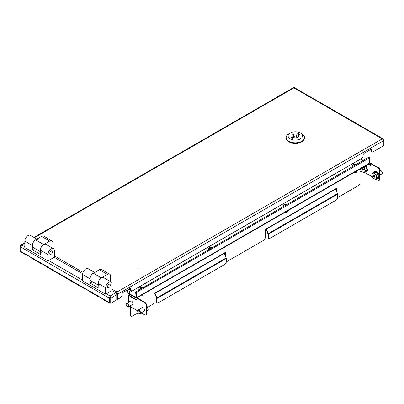 <?xml version="1.0" encoding="UTF-8"?>
<svg xmlns="http://www.w3.org/2000/svg" width="404" height="404" viewBox="0 0 404 404"><rect width="100%" height="100%" fill="white"/><g stroke="black" fill="none" stroke-linecap="round" stroke-linejoin="round"><path stroke-width="0.61" d="M137.557 268.089L138.112 267.958L137.557 268.089M33.981 237.421L293.365 87.668L294.501 87.668L383.26 138.91L383.8 140.542L117.675 294.183L116.998 292.016L117.029 293.809L117.675 294.183L117.675 299.303L120.463 297.697A1.959 1.131 120 0 0 121.846 295.299L121.846 294.763A1.959 1.131 -60 0 1 123.235 292.365L129.699 288.628A1.959 1.131 120 0 1 130.679 288.532A1.959 1.131 120 0 1 131.088 289.431L131.088 289.961A1.959 1.131 -60 0 0 131.492 290.86A1.959 1.131 -60 0 0 132.472 290.764L361.61 158.469A1.959 1.131 120 0 0 362.999 156.07L362.999 155.535A1.959 1.131 -60 0 1 364.383 153.136L370.387 149.667A1.959 1.131 120 0 1 371.367 149.571A1.959 1.131 120 0 1 371.776 150.47L371.13 150.096A1.959 1.131 120 0 0 370.993 149.48M117.675 299.303L117.029 298.93L117.029 293.809M383.26 138.91L382.26 138.865L383.8 140.542L383.8 145.662L373.16 151.803A1.959 1.131 -60 0 1 372.18 151.899A1.959 1.131 -60 0 1 371.776 151L371.776 150.47M383.8 139.754L383.522 139.915M131.492 290.86L130.846 290.486A1.959 1.131 -60 0 1 130.442 289.587L130.442 289.057A1.959 1.131 120 0 0 130.305 288.441M372.18 151.899L371.534 151.525A1.959 1.131 -60 0 1 371.13 150.631L371.13 150.096M112.145 289.214L116.998 292.016L116.317 293.42M116.998 292.764L116.963 293.809L116.625 294.006M116.766 296.915L116.963 293.809M127.437 289.936L127.624 292.122A1.177 0.677 -120 0 0 128.452 293.562L136.032 297.935A1.177 0.677 -120 0 0 136.618 297.995A1.177 0.677 -120 0 0 136.86 297.455L136.436 292.42C136.133 291.759 135.87 291.607 135.653 291.966L135.87 294.587L136.284 294.779M363.252 160.378L360.828 158.979A0.651 0.379 60 0 1 360.782 158.949M127.624 292.122L127.992 292.334A0.651 0.379 -120 0 0 128.452 293.137L136.032 297.511A0.651 0.379 -120 0 0 136.355 297.541A0.651 0.379 -120 0 0 136.491 297.243L136.86 297.455L369.236 163.297A1.177 0.677 60 0 1 368.988 163.837L136.618 297.995M368.872 157.318C369.18 156.904 369.443 157.055 369.66 157.772L369.236 163.297M136.067 292.208L136.491 297.243L136.032 297.511M131.022 290.587L127.992 292.334L127.775 289.744M136.042 292.168L136.244 294.799M369.014 157.05L135.653 291.966M130.431 288.875L128.204 290.158L128.149 289.527M127.816 289.719L128.204 290.158M99.212 296.879A1.566 0.904 -60 0 1 98.611 296.869A1.566 0.904 -60 0 1 98.303 296.354L103.848 299.556A1.566 0.904 120 0 0 104.156 300.071L109.56 303.187A1.566 0.904 120 0 0 110.343 303.111L110.378 303.091M106.328 293.854L110.07 296.016L110.747 298.187L110.1 297.814L110.07 296.016L109.388 298.187L109.237 302.47A1.566 0.904 120 0 0 109.56 303.187M26.679 255.005A1.566 0.904 -60 0 1 26.083 254.995L20.675 251.874A1.566 0.904 -60 0 1 20.351 251.157L20.351 251.116M26.083 254.995A1.566 0.904 -60 0 1 25.775 254.48L31.315 257.681A1.566 0.904 120 0 0 31.628 258.191L40.865 263.529A1.566 0.904 -60 0 1 40.557 263.014L46.101 266.216A1.566 0.904 120 0 0 46.41 266.731L83.83 288.335A1.566 0.904 -60 0 1 83.517 287.82L89.062 291.021A1.566 0.904 120 0 0 89.37 291.531L98.611 296.869M41.466 263.539A1.566 0.904 -60 0 1 40.865 263.529M84.426 288.345A1.566 0.904 -60 0 1 83.83 288.335M117.221 299.041A3.919 2.262 180 0 1 116.766 299.399M116.766 298.652A3.919 2.262 0 0 0 117.029 298.465M109.388 302.505L110.034 302.131L110.034 297.814L109.388 298.187L20.2 246.692L20.2 251.015M110.07 296.016L115.655 292.789L111.913 290.627M82.643 273.73L54.166 257.287M110.07 296.763L110.034 297.814M20.2 245.91L20.2 246.692L21.74 245.021L20.74 245.066L20.2 245.91L20.478 246.071M115.655 292.789A1.566 0.904 60 0 1 116.766 294.708L116.766 299.829L110.747 303.308L110.1 302.934L110.1 297.814M116.766 294.708L110.747 298.187L110.747 303.308M132.78 304.52A2.121 1.227 60 0 1 132.492 304.54M130.159 301.359A2.121 1.227 60 0 1 130.487 300.98A2.121 1.227 60 0 1 132.123 301.551A2.121 1.227 60 0 1 133.052 303.687A2.121 1.227 60 0 1 132.613 304.656A2.121 1.227 60 0 1 132.123 304.752M144.329 311.191A2.121 1.227 60 0 1 144.041 311.206L144.077 311.211M141.708 308.025A2.121 1.227 60 0 1 142.036 307.646A2.121 1.227 60 0 1 143.673 308.217A2.121 1.227 60 0 1 144.602 310.353A2.121 1.227 60 0 1 144.162 311.327A2.121 1.227 60 0 1 143.673 311.418M129.482 294.157A1.177 0.677 -120 0 0 129.472 294.309L128.916 294.738A1.177 0.677 0 0 0 128.573 295.218A1.177 0.677 0 0 0 128.916 295.698L136.86 300.283L136.86 298.152L137.234 297.935L145.087 302.47A1.959 1.131 60 0 1 146.47 304.874L146.102 305.086A1.959 1.131 -120 0 0 144.713 302.687L136.86 298.152M336.436 188.087L336.436 190.971M225.099 252.364L225.099 255.247M131.169 316.332L130.8 316.12A1.959 1.131 -60 0 1 130.396 315.221L130.765 315.433A1.959 1.131 120 0 0 131.169 316.332A1.959 1.131 120 0 0 132.148 316.236L138.254 312.711M130.396 306.686L130.396 315.221M129.861 294.375A0.651 0.379 -120 0 0 129.841 294.521L129.285 294.95A0.651 0.379 0 0 0 129.093 295.218A0.651 0.379 0 0 0 129.285 295.486L129.285 294.95M130.765 306.899L130.765 315.433M147.596 307.318L152.475 304.5A1.959 1.131 120 0 0 153.863 302.096L153.863 293.496L155.015 293.092A0.651 0.379 -120 0 0 155.08 293.39L224.377 253.384L226.144 257.939A1.177 0.677 60 0 1 226.255 258.484L226.255 261.959A1.959 1.131 120 0 1 224.866 264.362L158.343 302.768A1.959 1.131 120 0 1 157.363 302.864L156.994 302.652A1.959 1.131 -60 0 1 156.59 301.753L156.959 301.97A1.959 1.131 120 0 0 157.363 302.864M224.377 253.384A0.651 0.379 60 0 1 224.311 253.081L225.467 252.152L225.467 256.202M226.255 261.747A1.959 1.131 120 0 0 226.856 261.56L263.812 240.218A1.959 1.131 120 0 0 265.196 237.82L265.196 229.214L266.352 228.81A0.651 0.379 -120 0 0 266.413 229.113L335.709 189.107L337.476 193.657A1.177 0.677 60 0 1 337.587 194.203L337.587 197.682A1.959 1.131 120 0 1 336.204 200.081L269.68 238.486A1.959 1.131 120 0 1 268.7 238.587L268.332 238.37A1.959 1.131 -60 0 1 267.923 237.476L268.291 237.688A1.959 1.131 120 0 0 268.7 238.587M335.709 189.107A0.651 0.379 60 0 1 335.648 188.804L336.805 187.875L336.805 191.92M337.587 197.465A1.959 1.131 120 0 0 338.188 197.278L358.515 185.542A1.959 1.131 120 0 0 359.903 183.143L359.903 171.937L361.383 171.084A0.651 0.379 180 0 1 361.429 171.064M129.472 294.415L129.841 294.632M156.959 301.97L156.959 298.49A1.177 0.677 -120 0 0 156.848 297.945L155.08 293.39M156.59 301.753L156.59 298.278A0.651 0.379 -120 0 0 156.525 297.975L154.757 293.42A1.177 0.677 -120 0 1 154.656 293.036M268.291 237.688L268.291 234.214A1.177 0.677 -120 0 0 268.18 233.669L266.413 229.113M267.923 237.476L267.923 233.997A0.651 0.379 -120 0 0 267.862 233.694L266.095 229.144A1.177 0.677 -120 0 1 265.994 228.755M368.145 164.322L370.251 165.539L370.251 163.403L378.104 167.938L378.472 167.726A1.959 1.131 60 0 1 379.861 170.124L379.861 179.194A1.959 1.131 60 0 1 379.452 180.093L379.083 180.305A1.959 1.131 -120 0 0 379.492 179.406L379.861 179.194M368.519 164.11L370.251 165.11M379.083 180.305A1.959 1.131 -120 0 1 378.104 180.209L376.089 179.043M372.493 176.967L364.539 172.377M370.251 163.403L370.62 163.191L378.472 167.726M379.861 170.124L379.492 170.342L379.492 179.406M379.492 170.342A1.959 1.131 -120 0 0 378.104 167.938M136.86 299.859L129.285 295.486M129.583 306.217L137.713 310.913M141.132 312.883L144.713 314.953A1.959 1.131 -120 0 0 145.698 315.049A1.959 1.131 -120 0 0 146.102 314.155L146.102 305.086M146.102 314.155L146.47 313.938L146.47 304.874M146.47 313.938A1.959 1.131 60 0 1 146.066 314.837L145.698 315.049M110.297 285.163A1.959 1.131 -60 0 1 109.444 287.133A1.959 1.131 -60 0 1 107.934 287.658A1.959 1.131 -60 0 1 107.525 286.759A1.959 1.131 -60 0 1 108.383 284.79A1.959 1.131 -60 0 1 109.893 284.264A1.959 1.131 -60 0 1 110.297 285.163M94.662 272.453L88.102 268.665A4.575 2.641 -60 0 0 84.577 269.892A4.575 2.641 -60 0 0 82.578 274.493L82.578 280.896L105.676 294.228L105.676 287.83A4.575 2.641 -60 0 1 107.676 283.224A4.575 2.641 -60 0 1 111.201 282.002L103.692 277.664A4.575 2.641 120 0 0 100.167 278.891A4.575 2.641 120 0 0 98.172 283.492L98.172 287.764L90.087 283.093L90.087 278.826A4.575 2.641 -60 0 1 92.082 274.225A4.575 2.641 -60 0 1 95.607 272.998M111.201 282.002A4.575 2.641 -60 0 1 112.145 284.093L112.145 290.496L105.676 294.228M90.087 283.093L92.445 281.734M99.116 285.588A4.575 2.641 -60 0 1 98.172 283.492A4.575 2.641 -60 0 1 101.404 277.891L93.319 273.225A4.575 2.641 -60 0 0 90.087 278.826A4.575 2.641 -60 0 0 91.036 280.921L98.172 285.042M110.645 281.679L110.645 276.291A4.575 2.641 120 0 0 109.696 274.2A4.575 2.641 120 0 0 107.413 274.427L101.404 277.891M109.696 274.2L101.611 269.534A4.575 2.641 120 0 0 99.328 269.756L93.319 273.225M41.37 252.248A4.575 2.641 -60 0 1 40.425 250.157A4.575 2.641 -60 0 1 43.657 244.551L35.572 239.885A4.575 2.641 -60 0 0 32.34 245.486A4.575 2.641 -60 0 1 34.335 240.885A4.575 2.641 -60 0 1 37.86 239.658M40.425 251.702L33.29 247.581A4.575 2.641 -60 0 1 32.34 245.486L32.34 249.753L34.699 248.394M52.899 248.339L52.899 242.956A4.575 2.641 120 0 0 51.949 240.86A4.575 2.641 120 0 0 49.667 241.087L43.657 244.551M51.949 240.86L43.864 236.194A4.575 2.641 120 0 0 41.582 236.421L35.572 239.885M52.55 251.823A1.959 1.131 -60 0 1 51.697 253.793A1.959 1.131 -60 0 1 50.187 254.318A1.959 1.131 -60 0 1 49.778 253.424A1.959 1.131 -60 0 1 50.636 251.45A1.959 1.131 -60 0 1 52.146 250.924A1.959 1.131 -60 0 1 52.55 251.823M36.915 239.112L30.356 235.325A4.575 2.641 -60 0 0 26.831 236.552A4.575 2.641 -60 0 0 24.831 241.153L24.831 247.556L47.93 260.888L47.93 254.49A4.575 2.641 -60 0 1 49.929 249.884A4.575 2.641 -60 0 1 53.454 248.662L45.945 244.329A4.575 2.641 120 0 0 42.42 245.551A4.575 2.641 120 0 0 40.425 250.157L40.425 254.424L32.34 249.753M53.454 248.662A4.575 2.641 -60 0 1 54.399 250.753L54.399 257.156L47.93 260.888M288.85 133.8L290.239 132.997A7.186 4.151 0 0 0 290.239 138.865A7.186 4.151 0 0 0 300.399 138.865A7.186 4.151 0 0 0 300.399 132.997A7.186 4.151 0 0 0 290.239 132.997L288.85 133.8A9.146 5.282 180 0 0 286.173 137.532L286.173 138.067A9.146 5.282 0 0 0 291.819 142.945A9.146 5.282 0 0 0 301.788 141.799A9.146 5.282 0 0 0 304.464 138.067L304.464 137.532A9.146 5.282 180 0 1 301.788 141.269A9.146 5.282 180 0 1 291.819 142.41A9.146 5.282 180 0 1 286.173 137.532M294.163 135.264A1.631 0.944 0 0 0 293.683 135.931A1.631 0.944 0 0 0 294.693 136.804A1.631 0.944 0 0 0 296.475 136.597A1.631 0.944 0 0 0 296.95 135.931A1.631 0.944 0 0 0 295.945 135.062A1.631 0.944 0 0 0 294.163 135.264M296.829 135.572L296.829 134.259A3.267 1.884 0 0 0 292.052 135.931A3.267 1.884 0 0 0 292.42 136.804L290.93 137.668L292.314 138.466L293.809 137.602A3.267 1.884 0 0 0 297.627 137.264A3.267 1.884 0 0 0 298.586 135.931A3.267 1.884 0 0 0 298.213 135.062L298.213 136.804M292.42 136.804L292.42 138.405M293.683 136.431A3.267 1.884 0 0 0 292.42 137.193M296.95 136.325L298.213 135.593M296.829 134.259L298.324 133.401L298.324 135.002M298.324 133.401L299.707 134.199L298.213 135.062M300.399 132.997L301.788 133.8A9.146 5.282 180 0 1 304.464 137.532M126.169 304.485A1.959 1.131 60 0 1 126.164 304.328A1.959 1.131 60 0 1 126.568 303.429A1.959 1.131 60 0 1 128.815 305.212A1.959 1.131 60 0 1 128.528 306.823A1.959 1.131 60 0 1 127.548 306.727A1.959 1.131 60 0 1 127.417 306.646M126.26 305.202A1.606 0.929 60 0 1 126.164 304.616A1.606 0.929 60 0 1 127.063 303.853A1.606 0.929 60 0 1 128.336 305.338A1.606 0.929 60 0 1 127.3 306.586A1.606 0.929 60 0 1 126.26 305.202M137.719 311.151A1.959 1.131 60 0 1 137.713 310.994A1.959 1.131 60 0 1 138.118 310.1A1.959 1.131 60 0 1 140.365 311.878A1.959 1.131 60 0 1 140.077 313.494A1.959 1.131 60 0 1 139.097 313.398A1.959 1.131 60 0 1 138.966 313.312M137.809 311.873A1.606 0.929 60 0 1 137.713 311.282A1.606 0.929 60 0 1 138.612 310.519A1.606 0.929 60 0 1 139.885 312.009A1.606 0.929 60 0 1 138.85 313.251A1.606 0.929 60 0 1 137.809 311.873M146.602 311.529L148.223 309.919L146.703 310.792M146.47 306.863L147.142 306.474L146.47 305.777M148.223 309.919L147.142 306.474M379.861 175.058L381.836 173.917A1.959 1.131 -120 0 0 382.245 173.018A1.959 1.131 -120 0 0 380.992 170.705A1.959 1.131 -120 0 0 380.856 170.619A1.959 1.131 -120 0 0 379.876 170.518L379.861 170.528M382.234 172.862A1.606 0.929 -120 0 0 382.245 172.73A1.606 0.929 -120 0 0 381.219 170.831A1.606 0.929 -120 0 0 381.108 170.761A1.606 0.929 -120 0 0 380.987 170.7M374.826 176.265L374.059 176.71L373.604 176.467L374.685 175.513M374.059 176.71L374.902 176.371M374.493 175.447L373.589 175.967L373.316 175.392L373.675 175.392L373.771 174.922L374.75 175.679L375.028 176.543L374.584 177.23L374.175 176.79M373.286 172.513L374.927 171.569L377.578 173.402L378.679 176.846L377.124 178.447L375.483 179.396L373.947 178.598L372.826 177.558L371.731 174.119L373.286 172.513L375.937 174.351L377.038 177.79L375.483 179.396M378.679 176.846L377.038 177.79M377.578 173.402L375.937 174.351M376.053 178.714A3.267 1.884 60 0 1 373.947 178.598A3.267 1.884 60 0 1 372.074 175.957A3.267 1.884 60 0 1 372.301 173.437A3.267 1.884 60 0 1 374.407 173.553A3.267 1.884 60 0 1 376.281 176.189A3.267 1.884 60 0 1 376.053 178.714M375.028 176.543L374.715 176.75L375.038 176.563M370.251 164.766A1.606 0.929 -120 0 0 369.67 164.165A1.606 0.929 -120 0 0 369.559 164.095A1.606 0.929 -120 0 0 369.438 164.034A1.959 1.131 -120 0 0 369.306 163.948A1.959 1.131 -120 0 0 369.019 163.817M363.277 169.599L362.509 170.044L362.055 169.801L363.135 168.842M362.509 170.044L363.353 169.7M362.944 168.781L362.04 169.301L361.767 168.726L362.125 168.726L362.221 168.251L363.201 169.013L363.479 169.877L363.034 170.559L362.625 170.124M370.251 164.923A1.959 1.131 -120 0 0 369.443 164.034M365.095 166.084L366.029 166.736L367.13 170.175L365.575 171.781L363.933 172.725L362.398 171.927L361.277 170.892L360.388 168.801A3.267 1.884 60 0 0 360.525 169.291A3.267 1.884 60 0 0 362.398 171.927A3.267 1.884 60 0 0 364.504 172.043L363.933 172.725M365.362 165.933L367.14 170.185L364.504 172.043A3.267 1.884 60 0 0 364.731 169.523L365.489 171.124M366.029 166.736L364.388 167.68L364.731 169.523A3.267 1.884 60 0 0 363.221 167.17M362.858 166.882L364.388 167.68M363.479 169.877L363.166 170.079L363.489 169.892M139.249 289.703A2.611 1.51 180 0 1 138.87 288.921A2.611 1.51 180 0 1 138.956 288.537A2.611 1.51 180 0 1 142.152 287.461A2.611 1.51 180 0 1 142.834 287.633M142.789 294.435L142.789 295.324A1.308 0.752 180 0 1 141.148 296.051A1.308 0.752 180 0 1 140.446 295.784M142.021 288.103A5.212 1.091 -81.3 0 1 142.208 287.81A4.823 4.717 -73.7 0 0 141.451 287.693A5.212 1.091 -81.3 0 0 141.203 288.097A5.212 4.116 -155.4 0 0 140.274 288.087A4.823 2.5 63.4 0 0 140.163 288.294A4.823 2.5 63.4 0 0 140.072 288.527A5.212 4.116 -155.4 0 1 141.001 288.537L141.001 288.693M141.203 288.097L141.203 288.577M140.617 288.512L140.274 288.087M141.319 288.506L141.451 287.693M283.845 206.222A2.611 1.51 180 0 1 283.467 205.439A2.611 1.51 180 0 1 283.552 205.055A2.611 1.51 180 0 1 286.749 203.98A2.611 1.51 180 0 1 287.436 204.151M287.385 210.949L287.385 211.842A1.308 0.752 180 0 1 285.744 212.57A1.308 0.752 180 0 1 285.047 212.302M286.618 204.621A5.212 1.091 -81.3 0 1 286.805 204.328A4.823 4.717 -73.7 0 0 286.047 204.212A5.212 1.091 -81.3 0 0 285.8 204.616A5.212 4.116 -155.4 0 0 284.87 204.606A4.823 2.5 63.4 0 0 284.759 204.813A4.823 2.5 63.4 0 0 284.674 205.045A5.212 4.116 -155.4 0 1 285.598 205.05L285.598 205.207M285.8 204.616L285.8 205.091M285.214 205.03L284.87 204.606M285.916 205.025L286.047 204.212M208.545 249.697A2.611 1.51 180 0 1 208.166 248.915A2.611 1.51 180 0 1 208.252 248.531A2.611 1.51 180 0 1 211.449 247.455A2.611 1.51 180 0 1 212.13 247.627M212.085 254.424L212.085 255.318A1.308 0.752 180 0 1 210.444 256.045A1.308 0.752 180 0 1 209.742 255.777M211.317 248.096A5.212 1.091 -81.3 0 1 211.504 247.803A4.823 4.717 -73.7 0 0 210.747 247.687A5.212 1.091 -81.3 0 0 210.499 248.091A5.212 4.116 -155.4 0 0 209.57 248.081A4.823 2.5 63.4 0 0 209.459 248.288A4.823 2.5 63.4 0 0 209.368 248.521A5.212 4.116 -155.4 0 1 210.297 248.526L210.297 248.682M210.499 248.091L210.499 248.566M209.913 248.505L209.57 248.081M210.615 248.5L210.747 247.687M353.141 166.216A2.611 1.51 180 0 1 352.763 165.433A2.611 1.51 180 0 1 352.849 165.044A2.611 1.51 180 0 1 356.045 163.974A2.611 1.51 180 0 1 356.732 164.14M356.681 170.942L356.681 171.831A1.308 0.752 180 0 1 355.04 172.564A1.308 0.752 180 0 1 354.343 172.296M355.914 164.615A5.212 1.091 -81.3 0 1 356.101 164.322A4.823 4.717 -73.7 0 0 355.343 164.206A5.212 1.091 -81.3 0 0 355.096 164.61A5.212 4.116 -155.4 0 0 354.167 164.6A4.823 2.5 63.4 0 0 354.055 164.807A4.823 2.5 63.4 0 0 353.965 165.039A5.212 4.116 -155.4 0 1 354.894 165.044L354.894 165.201M355.096 164.61L355.096 165.084M354.51 165.024L354.167 164.6M355.212 165.019L355.343 164.206M116.998 292.016L382.26 138.865L293.93 87.87L34.441 237.683M54.399 255.873L83.007 272.392M131.088 289.961L130.442 289.587M131.088 289.431L130.442 289.057M371.776 151L371.13 150.631M128.452 293.137L360.828 158.979M369.66 157.772L136.436 292.42M20.351 251.157L109.237 302.47M24.831 243.233L21.74 245.021L24.831 246.809M48.581 260.514L82.578 280.149M224.311 253.081L155.015 293.092M335.648 188.804L266.352 228.81M156.848 297.945L226.144 257.939M268.18 233.669L337.476 193.657M128.916 302.076L128.916 295.698M144.713 302.687L145.087 302.47M268.291 234.214L337.587 194.203M156.959 298.49L226.255 258.484M98.172 283.492L105.676 287.83M82.578 274.493L90.087 278.826M107.413 274.427L99.328 269.756M49.667 241.087L41.582 236.421M40.425 250.157L47.93 254.49M24.831 241.153L32.34 245.486M128.528 306.823L132.785 304.369A1.959 1.131 -120 0 0 132.961 304.217M131.048 300.894A1.959 1.131 -120 0 0 130.825 300.975L126.568 303.429M140.077 313.494L144.334 311.035A1.959 1.131 -120 0 0 144.511 310.883M142.597 307.56A1.959 1.131 -120 0 0 142.375 307.641L138.118 310.1M146.607 310.681L146.47 309.489M373.569 172.346L376.993 172.68L378.689 176.851L377.099 178.462M374.74 175.811L373.604 176.467M377.392 178.174L379.104 176.917M374.028 175.144L373.705 175.331M373.7 175.366L374.043 175.164M373.675 175.392L373.331 175.604M374.74 176.134L373.766 176.694M367.14 170.185L365.549 171.796M363.191 169.145L362.055 169.801M365.842 171.508L367.554 170.251M362.479 168.478L362.156 168.665M362.151 168.7L362.494 168.498M362.125 168.726L361.782 168.933M363.191 169.468L362.216 170.028M20.74 245.066L24.831 242.703M128.573 295.218L128.573 302.273M293.683 135.931L293.683 137.678M296.95 135.931L296.95 137.567M126.164 304.616L126.164 304.328M137.713 311.282L137.713 310.994M146.47 309.237L146.47 311.888M373.357 172.473L374.2 171.311C377.341 171.331 379.023 173.149 379.245 176.765L378.316 178.437L376.887 178.583M381.108 170.761L380.856 170.619M382.245 172.73L382.245 173.018M365.888 165.63L367.696 170.099L366.766 171.771L365.337 171.917M369.559 164.095L369.306 163.948M138.87 288.921L138.87 289.921M283.467 205.439L283.467 206.439M208.166 248.915L208.166 249.914M352.763 165.433L352.763 166.433"/></g></svg>
